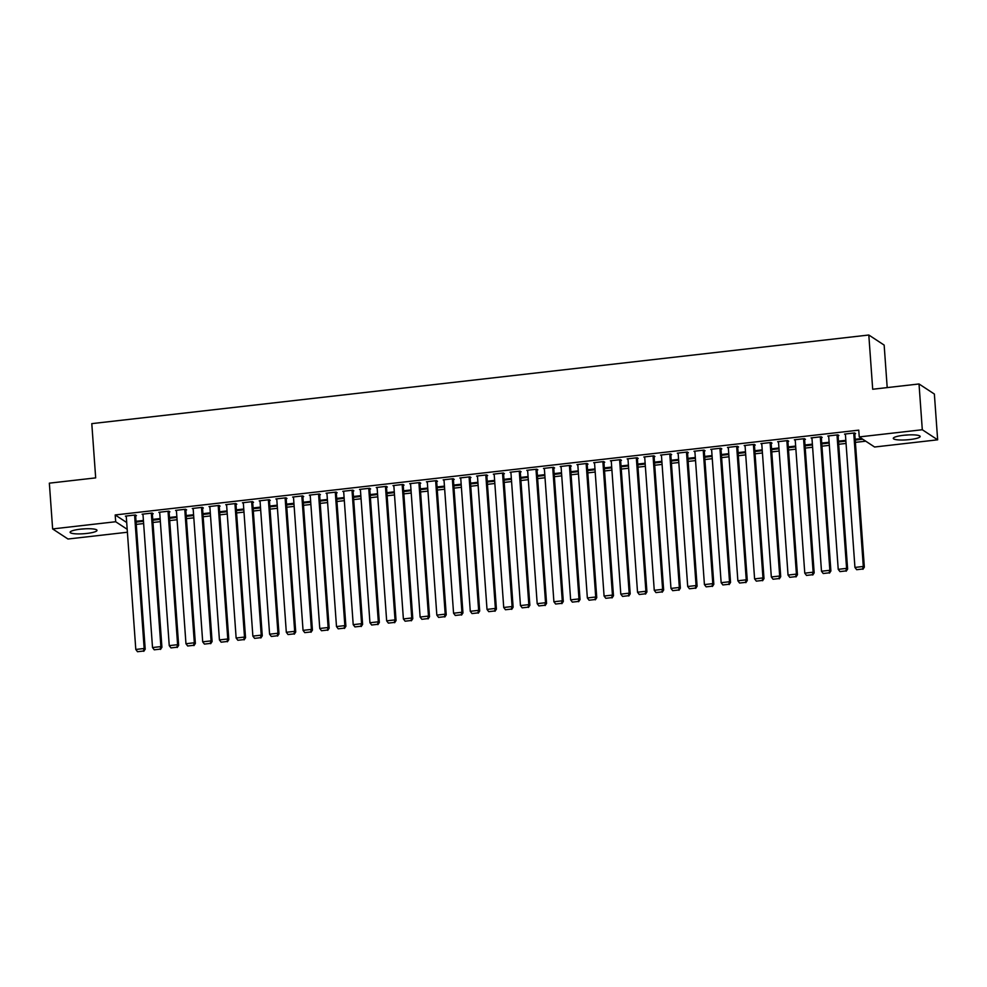 <?xml version="1.0" encoding="UTF-8"?>
<svg xmlns="http://www.w3.org/2000/svg" width="987" height="987" viewBox="0 0 987 987"><rect width="100%" height="100%" fill="white"/><g stroke="black" fill="none" stroke-linecap="round" stroke-linejoin="round"><path stroke-width="1.48" d="M80.317 529.192A13.473 2.418 -4.1 0 1 96.997 530.352A13.473 2.418 -4.1 0 1 86.794 533.449A13.473 2.418 -4.1 0 1 70.114 532.277A13.473 2.418 -4.1 0 1 80.317 529.192M903.487 435.304A13.473 2.418 -4.1 0 1 920.168 436.464A13.473 2.418 -4.1 0 1 909.965 439.548A13.473 2.418 -4.1 0 1 893.284 438.388A13.473 2.418 -4.1 0 1 903.487 435.304M136.255 524.393L143.633 523.554M152.973 522.481L160.35 521.642M169.702 520.581L177.08 519.73M186.42 518.668L193.81 517.83M203.149 516.756L210.527 515.917M219.867 514.856L227.257 514.005M236.596 512.944L243.974 512.105M253.326 511.032L260.704 510.193M270.043 509.132L277.433 508.293M286.773 507.219L294.151 506.38M303.49 505.319L310.88 504.468M320.22 503.407L327.598 502.568M336.937 501.495L344.327 500.656M353.667 499.595L361.045 498.756M370.396 497.682L377.774 496.843M387.114 495.782L394.504 494.931M403.843 493.87L411.221 493.031M420.561 491.958L427.951 491.119M437.29 490.058L444.668 489.207M454.02 488.146L461.398 487.307M470.737 486.233L478.115 485.394M487.467 484.333L494.845 483.494M504.184 482.421L511.574 481.582M520.914 480.521L528.292 479.67M537.631 478.609L545.021 477.77M554.361 476.696L561.739 475.857M571.091 474.796L578.468 473.957M587.808 472.884L595.186 472.045M604.537 470.984L611.915 470.133M621.255 469.072L628.645 468.233M637.984 467.159L645.362 466.32M654.702 465.259L662.092 464.408M671.431 463.347L678.809 462.508M688.161 461.435L695.539 460.596M704.878 459.535L712.256 458.696M721.608 457.623L728.986 456.784M738.325 455.723L745.716 454.871M755.055 453.81L762.433 452.971M771.772 451.898L779.162 451.059M788.502 449.998L795.88 449.147M805.232 448.086L812.609 447.247M821.949 446.186L829.327 445.334M838.679 444.273L846.056 443.434M855.396 442.361L865.735 441.189M127.397 532.24L67.98 539.013L52.632 528.933L115.676 521.741L127.187 529.291M887.202 387.595L884.155 345.092L868.807 335.012L91.791 423.633L95.677 477.881L49.35 483.161L52.632 528.933M868.807 335.012L872.693 389.248L919.02 383.968L934.368 394.047L937.65 439.82L874.593 447.012L859.245 436.92L922.302 429.74L937.65 439.82M160.19 519.335L152.812 520.186M160.141 518.545L152.751 519.384M152.356 513.832L153.195 513.746L152.158 513.055L142.116 514.202L143.004 514.782M193.637 515.522L186.259 516.361M193.588 514.733L186.198 515.572M185.803 510.02L186.642 509.921L185.605 509.243L175.563 510.39L176.451 510.97M227.084 511.71L219.706 512.549M227.035 510.921L219.645 511.759M219.25 506.208L220.089 506.109L219.052 505.43L209.022 506.578L209.898 507.158M260.543 507.898L253.153 508.737M260.482 507.096L253.104 507.947M252.697 502.395L253.536 502.297L252.499 501.618L242.469 502.765L243.345 503.345M293.99 504.086L286.6 504.925M293.929 503.284L286.551 504.123M286.156 498.571L286.983 498.484L285.946 497.806L275.916 498.941L276.804 499.521M327.437 500.261L320.059 501.112M327.376 499.471L319.998 500.31M319.603 494.758L320.43 494.672L319.393 493.981L309.363 495.129L310.251 495.708M360.884 496.449L353.506 497.288M360.823 495.659L353.445 496.498M353.05 490.946L353.889 490.847L352.852 490.169L342.81 491.316L343.698 491.896M394.331 492.636L386.953 493.475M394.282 491.847L386.892 492.686M386.497 487.134L387.336 487.035L386.299 486.357L376.257 487.504L377.145 488.084M427.778 488.824L420.4 489.663M427.729 488.022L420.339 488.873M419.944 483.322L420.783 483.223L419.746 482.544L409.704 483.679L410.592 484.259M461.225 484.999L453.847 485.851M461.176 484.21L453.798 485.049M453.391 479.497L454.23 479.411L453.193 478.72L443.163 479.867L444.039 480.447M494.684 481.187L487.294 482.026M494.623 480.398L487.245 481.237M486.838 475.685L487.677 475.586L486.64 474.907L476.61 476.055L477.498 476.635M528.131 477.375L520.741 478.214M528.07 476.585L520.692 477.424M520.297 471.872L521.124 471.774L520.087 471.095L510.057 472.242L510.945 472.822M561.578 473.563L554.2 474.402M561.517 472.761L554.139 473.612M553.744 468.06L554.583 467.961L553.534 467.283L543.504 468.418L544.392 469.01M595.025 469.738L587.647 470.589M594.964 468.948L587.586 469.787M587.191 464.235L588.03 464.149L586.994 463.458L576.951 464.606L577.839 465.185M628.472 465.926L621.094 466.765M628.423 465.136L621.033 465.975M620.638 460.423L621.477 460.324L620.441 459.646L610.398 460.793L611.286 461.373M661.919 462.113L654.541 462.952M661.87 461.324L654.48 462.163M654.085 456.611L654.924 456.512L653.887 455.834L643.857 456.981L644.733 457.561M695.379 458.301L687.988 459.14M695.317 457.499L687.939 458.35M687.532 452.799L688.371 452.7L687.334 452.021L677.304 453.156L678.18 453.749M728.825 454.489L721.435 455.328M728.764 453.687L721.386 454.526M720.979 448.974L721.818 448.888L720.781 448.197L710.751 449.344L711.639 449.924M762.272 450.664L754.882 451.515M762.211 449.875L754.833 450.714M754.438 445.162L755.265 445.063L754.228 444.384L744.198 445.532L745.086 446.112M795.719 446.852L788.342 447.691M795.658 446.062L788.28 446.901M787.885 441.349L788.724 441.251L787.675 440.572L777.645 441.72L778.533 442.299M829.166 443.04L821.789 443.879M829.117 442.25L821.727 443.089M821.332 437.537L822.171 437.438L821.135 436.76L811.092 437.907L811.98 438.487M862.724 439.215L855.236 440.066M861.688 438.524L855.174 439.277M854.779 433.725L855.618 433.626L854.582 432.948L844.539 434.083L845.427 434.662M859.245 436.92L858.764 430.147L115.195 514.955L126.694 522.518M838.049 435.625L838.888 435.526L837.852 434.848L827.822 435.995L828.71 436.575M845.896 441.127L838.506 441.966M845.834 440.338L838.457 441.177M804.602 439.437L805.441 439.351L804.405 438.66L794.375 439.807L795.251 440.387M812.449 444.94L805.059 445.791M812.387 444.15L805.01 444.989M771.155 443.262L771.994 443.163L770.958 442.484L760.928 443.619L761.804 444.212M778.99 448.764L771.612 449.603M778.94 447.962L771.55 448.814M737.708 447.074L738.547 446.975L737.511 446.297L727.468 447.444L728.357 448.024M745.543 452.577L738.165 453.415M745.493 451.787L738.103 452.626M704.262 450.886L705.1 450.788L704.064 450.109L694.021 451.256L694.91 451.836M712.096 456.389L704.718 457.228M712.034 455.599L704.656 456.438M670.815 454.699L671.653 454.612L670.605 453.921L660.574 455.069L661.463 455.649M678.649 460.201L671.271 461.052M678.587 459.411L671.209 460.25M637.368 458.523L638.194 458.424L637.158 457.746L627.127 458.881L628.016 459.461M645.202 464.026L637.812 464.865M645.14 463.224L637.762 464.075M603.908 462.335L604.747 462.237L603.711 461.558L593.68 462.706L594.569 463.285M611.755 467.838L604.365 468.677M611.693 467.048L604.315 467.887M570.461 466.148L571.3 466.049L570.264 465.37L560.234 466.518L561.11 467.098M578.296 471.65L570.918 472.489M578.246 470.861L570.868 471.7M537.014 469.96L537.853 469.861L536.817 469.183L526.787 470.33L527.663 470.91M544.849 475.463L537.471 476.314M544.799 474.673L537.409 475.512M503.567 473.772L504.406 473.686L503.37 472.995L493.327 474.142L494.216 474.722M511.402 479.287L504.024 480.126M511.352 478.485L503.962 479.324M470.12 477.597L470.959 477.498L469.923 476.82L459.88 477.955L460.769 478.547M477.955 483.099L470.577 483.938M477.893 482.298L470.515 483.149M436.673 481.409L437.5 481.311L436.464 480.632L426.433 481.779L427.322 482.359M444.508 486.912L437.13 487.751M444.446 486.122L437.068 486.961M403.227 485.222L404.053 485.123L403.017 484.444L392.986 485.592L393.875 486.172M411.061 490.724L403.671 491.563M410.999 489.934L403.621 490.773M369.767 489.034L370.606 488.947L369.57 488.257L359.539 489.404L360.415 489.984M377.614 494.536L370.224 495.388M377.552 493.747L370.174 494.586M336.32 492.858L337.159 492.76L336.123 492.081L326.092 493.216L326.968 493.808M344.155 498.361L336.777 499.2M344.105 497.559L336.727 498.41M302.873 496.671L303.712 496.572L302.676 495.893L292.633 497.041L293.521 497.621M310.708 502.173L303.33 503.012M310.658 501.384L303.268 502.223M269.426 500.483L270.265 500.384L269.229 499.706L259.186 500.853L260.075 501.433M277.261 505.986L269.883 506.825M277.211 505.196L269.821 506.035M235.979 504.295L236.818 504.209L235.782 503.518L225.739 504.665L226.628 505.245M243.814 509.798L236.436 510.649M243.752 509.008L236.374 509.847M202.532 508.12L203.359 508.021L202.323 507.343L192.292 508.478L193.181 509.058M210.367 513.622L202.989 514.461M210.305 512.821L202.927 513.672M169.085 511.932L169.912 511.834L168.876 511.155L158.845 512.302L159.734 512.882M176.92 517.435L169.53 518.274M176.858 516.645L169.48 517.484M135.626 515.745L136.465 515.646L135.429 514.967L125.398 516.115L126.274 516.694M143.473 521.247L136.083 522.086M143.411 520.457L136.033 521.296M919.02 383.968L922.302 429.74M115.195 514.955L115.676 521.741M853.743 433.034L863.304 566.476L864.341 567.155L854.73 433.046M845.378 433.996L854.939 567.426L863.304 566.476L862.527 569.03L856.667 569.696L862.527 569.03M864.341 567.155L862.934 569.302M856.667 569.696L854.939 567.426M837.013 434.946L846.587 568.376L847.623 569.067L838.012 434.946M828.661 435.896L838.222 569.339L846.587 568.376L845.797 570.93L839.949 571.596L845.797 570.93M847.623 569.067L846.217 571.202M839.949 571.596L838.222 569.339M820.296 436.859L829.857 570.289L830.894 570.967L821.283 436.859M811.931 437.809L821.492 571.239L829.857 570.289L829.068 572.842L823.22 573.509L829.068 572.842M830.894 570.967L829.487 573.114M823.22 573.509L821.492 571.239M904.499 435.193A13.386 2.406 175.9 0 0 908.62 434.897M81.316 529.081A13.386 2.406 175.9 0 0 85.437 528.785M803.566 438.759L813.14 572.201L814.176 572.879L804.553 438.771M795.201 439.708L804.775 573.151L813.14 572.201L812.35 574.742L806.49 575.421L812.35 574.742M814.176 572.879L812.77 575.014M806.49 575.421L804.775 573.151M786.849 440.671L796.41 574.101L797.447 574.779L787.836 440.671M778.484 441.621L788.045 575.063L796.41 574.101L795.621 576.655L789.773 577.321L795.621 576.655M797.447 574.779L796.04 576.926M789.773 577.321L788.045 575.063M770.119 442.571L779.681 576.013L780.717 576.692L771.106 442.583M761.754 443.533L771.328 576.963L779.681 576.013L778.903 578.567L773.043 579.233L778.903 578.567M780.717 576.692L779.311 578.838M773.043 579.233L771.328 576.963M753.402 444.483L762.963 577.913L764 578.604L754.389 444.483M745.037 445.433L754.599 578.875L762.963 577.913L762.174 580.467L756.326 581.133L762.174 580.467M764 578.604L762.593 580.738M756.326 581.133L754.599 578.875M736.672 446.395L746.234 579.825L747.27 580.504L737.659 446.395M728.307 447.345L737.869 580.775L746.234 579.825L745.456 582.379L739.596 583.046L745.456 582.379M747.27 580.504L745.864 582.651M739.596 583.046L737.869 580.775M719.942 448.295L729.516 581.738L730.553 582.416L720.942 448.308M711.59 449.258L721.152 582.688L729.516 581.738L728.727 584.279L722.879 584.958L728.727 584.279M730.553 582.416L729.146 584.563M722.879 584.958L721.152 582.688M703.225 450.208L712.787 583.638L713.823 584.329L704.212 450.208M694.86 451.158L704.422 584.6L712.787 583.638L711.997 586.192L706.149 586.858L711.997 586.192M713.823 584.329L712.417 586.463M706.149 586.858L704.422 584.6M686.496 452.108L696.069 585.55L697.106 586.229L687.483 452.12M678.131 453.07L687.705 586.5L696.069 585.55L695.28 588.104L689.419 588.77L695.28 588.104M697.106 586.229L695.699 588.375M689.419 588.77L687.705 586.5M669.778 454.02L679.34 587.462L680.376 588.141L670.765 454.02M661.413 454.97L670.975 588.412L679.34 587.462L678.55 590.004L672.702 590.67L678.55 590.004M680.376 588.141L678.97 590.275M672.702 590.67L670.975 588.412M653.049 455.932L662.61 589.362L663.646 590.041L654.036 455.932M644.684 456.882L654.258 590.312L662.61 589.362L661.833 591.916L655.973 592.582L661.833 591.916M663.646 590.041L662.24 592.188M655.973 592.582L654.258 590.312M636.331 457.832L645.893 591.275L646.929 591.953L637.318 457.845M627.966 458.795L637.528 592.225L645.893 591.275L645.103 593.829L639.255 594.495L645.103 593.829M646.929 591.953L645.523 594.1M639.255 594.495L637.528 592.225M619.602 459.745L629.163 593.175L630.199 593.866L620.589 459.745M611.237 460.695L620.798 594.137L629.163 593.175L628.386 595.729L622.526 596.395L628.386 595.729M630.199 593.866L628.793 596M622.526 596.395L620.798 594.137M602.872 461.657L612.446 595.087L613.482 595.766L603.871 461.657M594.519 462.607L604.081 596.037L612.446 595.087L611.656 597.641L605.808 598.307L611.656 597.641M613.482 595.766L612.076 597.912M605.808 598.307L604.081 596.037M586.155 463.557L595.716 596.999L596.753 597.678L587.142 463.569M577.79 464.507L587.351 597.949L595.716 596.999L594.927 599.541L589.079 600.219L594.927 599.541M596.753 597.678L595.346 599.825M589.079 600.219L587.351 597.949M569.425 465.469L578.987 598.899L580.035 599.578L570.412 465.469M561.06 466.419L570.634 599.862L578.987 598.899L578.209 601.453L572.349 602.119L578.209 601.453M580.035 599.578L578.616 601.725M572.349 602.119L570.634 599.862M552.708 467.369L562.269 600.812L563.306 601.49L553.695 467.382M544.343 468.332L553.904 601.762L562.269 600.812L561.48 603.365L555.632 604.032L561.48 603.365M563.306 601.49L561.899 603.637M555.632 604.032L553.904 601.762M535.978 469.281L545.54 602.712L546.576 603.402L536.965 469.281M527.613 470.231L537.187 603.674L545.54 602.712L544.762 605.265L538.902 605.932L544.762 605.265M546.576 603.402L545.169 605.537M538.902 605.932L537.187 603.674M519.261 471.194L528.822 604.624L529.859 605.302L520.248 471.194M510.896 472.144L520.457 605.574L528.822 604.624L528.033 607.178L522.185 607.844L528.033 607.178M529.859 605.302L528.452 607.449M522.185 607.844L520.457 605.574M502.531 473.094L512.093 606.536L513.129 607.215L503.518 473.106M494.166 474.056L503.728 607.486L512.093 606.536L511.315 609.078L505.455 609.756L511.315 609.078M513.129 607.215L511.722 609.361M505.455 609.756L503.728 607.486M485.801 475.006L495.375 608.436L496.412 609.127L486.788 475.006M477.449 475.956L487.01 609.398L495.375 608.436L494.586 610.99L488.738 611.656L494.586 610.99M496.412 609.127L495.005 611.261M488.738 611.656L487.01 609.398M469.084 476.906L478.646 610.348L479.682 611.027L470.071 476.918M460.719 477.868L470.281 611.298L478.646 610.348L477.856 612.902L472.008 613.569L477.856 612.902M479.682 611.027L478.276 613.174M472.008 613.569L470.281 611.298M452.354 478.818L461.916 612.261L462.965 612.939L453.341 478.818M443.99 479.768L453.564 613.211L461.916 612.261L461.139 614.802L455.278 615.469L461.139 614.802M462.965 612.939L461.546 615.074M455.278 615.469L453.564 613.211M435.637 480.731L445.199 614.161L446.235 614.839L436.624 480.731M427.272 481.681L436.834 615.111L445.199 614.161L444.409 616.715L438.561 617.381L444.409 616.715M446.235 614.839L444.829 616.986M438.561 617.381L436.834 615.111M418.907 482.631L428.469 616.073L429.505 616.752L419.894 482.643M410.543 483.593L420.117 617.023L428.469 616.073L427.692 618.627L421.831 619.293L427.692 618.627M429.505 616.752L428.099 618.898M421.831 619.293L420.117 617.023M402.178 484.543L411.752 617.973L412.788 618.664L403.177 484.543M393.825 485.493L403.387 618.935L411.752 617.973L410.962 620.527L405.114 621.193L410.962 620.527M412.788 618.664L411.382 620.798M405.114 621.193L403.387 618.935M385.461 486.455L395.022 619.885L396.058 620.564L386.448 486.455M377.096 487.405L386.657 620.835L395.022 619.885L394.245 622.439L388.385 623.105L394.245 622.439M396.058 620.564L394.652 622.711M388.385 623.105L386.657 620.835M368.731 488.355L378.305 621.798L379.341 622.476L369.718 488.368M360.378 489.305L369.94 622.748L378.305 621.798L377.515 624.339L371.667 625.018L377.515 624.339M379.341 622.476L377.935 624.623M371.667 625.018L369.94 622.748M352.014 490.268L361.575 623.698L362.611 624.376L353.001 490.268M343.649 491.218L353.21 624.66L361.575 623.698L360.786 626.251L354.938 626.918L360.786 626.251M362.611 624.376L361.205 626.523M354.938 626.918L353.21 624.66M335.284 492.168L344.845 625.61L345.894 626.289L336.271 492.18M326.919 493.13L336.493 626.56L344.845 625.61L344.068 628.164L338.208 628.83L344.068 628.164M345.894 626.289L344.475 628.435M338.208 628.83L336.493 626.56M318.567 494.08L328.128 627.51L329.164 628.201L319.554 494.08M310.202 495.03L319.763 628.472L328.128 627.51L327.339 630.064L321.491 630.73L327.339 630.064M329.164 628.201L327.758 630.335M321.491 630.73L319.763 628.472M301.837 495.992L311.398 629.422L312.435 630.101L302.824 495.992M293.472 496.942L303.046 630.372L311.398 629.422L310.621 631.976L304.761 632.642L310.621 631.976M312.435 630.101L311.028 632.248M304.761 632.642L303.046 630.372M285.107 497.892L294.681 631.335L295.718 632.013L286.107 497.904M276.755 498.854L286.316 632.285L294.681 631.335L293.892 633.888L288.044 634.555L293.892 633.888M295.718 632.013L294.311 634.16M288.044 634.555L286.316 632.285M268.39 499.804L277.952 633.235L278.988 633.925L269.377 499.804M260.025 500.754L269.587 634.197L277.952 633.235L277.174 635.788L271.314 636.455L277.174 635.788M278.988 633.925L277.581 636.06M271.314 636.455L269.587 634.197M251.66 501.704L261.234 635.147L262.271 635.825L252.647 501.717M243.308 502.667L252.869 636.097L261.234 635.147L260.445 637.701L254.584 638.367L260.445 637.701M262.271 635.825L260.864 637.972M254.584 638.367L252.869 636.097M234.943 503.617L244.505 637.059L245.541 637.738L235.93 503.617M226.578 504.567L236.14 638.009L244.505 637.059L243.715 639.601L237.867 640.267L243.715 639.601M245.541 637.738L244.134 639.872M237.867 640.267L236.14 638.009M218.213 505.529L227.775 638.959L228.811 639.638L219.2 505.529M209.849 506.479L219.422 639.921L227.775 638.959L226.998 641.513L221.137 642.179L226.998 641.513M228.811 639.638L227.405 641.784M221.137 642.179L219.422 639.921M201.496 507.429L211.058 640.871L212.094 641.55L202.483 507.441M193.131 508.391L202.693 641.821L211.058 640.871L210.268 643.425L204.42 644.092L210.268 643.425M212.094 641.55L210.687 643.697M204.42 644.092L202.693 641.821M184.766 509.341L194.328 642.771L195.364 643.462L185.753 509.341M176.402 510.291L185.963 643.734L194.328 642.771L193.551 645.325L187.69 645.991L193.551 645.325M195.364 643.462L193.958 645.597M187.69 645.991L185.963 643.734M168.037 511.254L177.611 644.684L178.647 645.362L169.036 511.254M159.684 512.204L169.246 645.634L177.611 644.684L176.821 647.238L170.973 647.904L176.821 647.238M178.647 645.362L177.241 647.509M170.973 647.904L169.246 645.634M151.319 513.154L160.881 646.596L161.917 647.275L152.306 513.166M142.955 514.104L152.516 647.546L160.881 646.596L160.091 649.138L154.243 649.816L160.091 649.138M161.917 647.275L160.511 649.421M154.243 649.816L152.516 647.546M134.59 515.066L144.164 648.496L145.2 649.187L135.577 515.066M126.237 516.016L135.799 649.458L144.164 648.496L143.374 651.05L137.514 651.716L143.374 651.05M145.2 649.187L143.794 651.321M137.514 651.716L135.799 649.458"/></g></svg>
